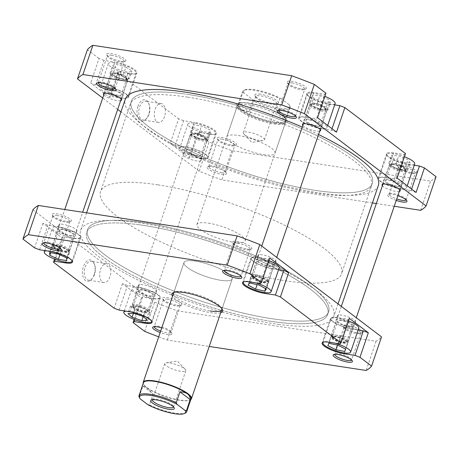 <?xml version="1.0" encoding="UTF-8"?>
<svg xmlns="http://www.w3.org/2000/svg" width="459" height="459" viewBox="0 0 459 459"><rect width="100%" height="100%" fill="white"/><g stroke="black" fill="none" stroke-linecap="round" stroke-linejoin="round"><path stroke-width="0.34" stroke-dasharray="2.29 1.72" d="M138.469 224.663A127.315 30.965 18.8 0 1 267.763 264.395A127.315 30.965 18.8 0 1 327.737 314.381A127.315 30.965 18.8 0 1 275.957 322.04A127.315 30.965 18.8 0 1 146.662 282.314A127.315 30.965 18.8 0 1 86.694 232.323A127.315 30.965 18.8 0 1 138.469 224.663M183.043 93.734A127.315 30.965 18.8 0 1 312.338 133.46A127.315 30.965 18.8 0 1 372.306 183.451A127.315 30.965 18.8 0 1 320.531 191.11A127.315 30.965 18.8 0 1 191.237 151.378A127.315 30.965 18.8 0 1 131.263 101.393A127.315 30.965 18.8 0 1 183.043 93.734M378.336 185.499A133.678 32.514 18.8 0 1 323.968 193.543A133.678 32.514 18.8 0 1 188.207 151.826A133.678 32.514 18.8 0 1 125.238 99.339M279.399 324.479A133.678 32.514 18.8 0 1 143.633 282.761A133.678 32.514 18.8 0 1 80.664 230.275A133.678 32.514 18.8 0 1 135.032 222.231A133.678 32.514 18.8 0 1 270.793 263.948A133.678 32.514 18.8 0 1 333.762 316.435A133.678 32.514 18.8 0 1 279.399 324.479M302.257 127.068A133.678 32.514 18.8 0 1 318.54 134.539M335.294 343.2A14.642 3.563 -161.2 0 0 329.516 341.892A14.642 3.563 -161.2 0 0 323.308 342.179M348.513 320.95A14.642 3.563 -161.2 0 0 337.669 317.926A14.642 3.563 -161.2 0 0 331.071 318.712A14.642 3.563 -161.2 0 0 337.64 324.306A14.642 3.563 -161.2 0 0 352.196 328.942A14.642 3.563 -161.2 0 0 358.795 328.151M255.726 282.853A14.642 3.563 -161.2 0 0 249.948 281.545A14.642 3.563 -161.2 0 0 243.74 281.832M268.945 260.603A14.642 3.563 -161.2 0 0 258.101 257.579A14.642 3.563 -161.2 0 0 251.503 258.371A14.642 3.563 -161.2 0 0 258.073 263.959A14.642 3.563 -161.2 0 0 272.629 268.595A14.642 3.563 -161.2 0 0 279.227 267.809M72.006 260.666A14.642 3.563 -161.2 0 0 50.892 251.079A14.642 3.563 -161.2 0 0 46.508 250.832M59.05 227.119A14.642 3.563 -161.2 0 0 52.452 227.905A14.642 3.563 -161.2 0 0 59.016 233.499A14.642 3.563 -161.2 0 0 73.572 238.129A14.642 3.563 -161.2 0 0 80.17 237.343A14.642 3.563 -161.2 0 0 73.601 231.749A14.642 3.563 -161.2 0 0 59.05 227.119M151.573 321.013A14.642 3.563 -161.2 0 0 130.459 311.426A14.642 3.563 -161.2 0 0 126.076 311.179M138.618 287.46A14.642 3.563 -161.2 0 0 132.02 288.246A14.642 3.563 -161.2 0 0 138.584 293.84A14.642 3.563 -161.2 0 0 153.14 298.476A14.642 3.563 -161.2 0 0 159.738 297.684A14.642 3.563 -161.2 0 0 153.168 292.096A14.642 3.563 -161.2 0 0 138.618 287.46M161.746 327.898A10.184 2.479 18.8 0 1 171.809 333.263A10.184 2.479 18.8 0 1 167.328 334.502A10.184 2.479 18.8 0 1 160.162 332.546M160.661 331.082A8.91 2.169 -161.2 0 0 167.093 332.855A8.91 2.169 -161.2 0 0 171.109 332.373A8.91 2.169 -161.2 0 0 171.012 331.765A8.91 2.169 -161.2 0 0 158.252 326.148A8.91 2.169 -161.2 0 0 154.683 326.206A8.91 2.169 -161.2 0 0 154.235 326.63A8.91 2.169 -161.2 0 0 154.224 326.665M60.588 248.594A8.91 2.169 -161.2 0 0 60.599 248.566A8.91 2.169 -161.2 0 0 60.502 247.958A8.91 2.169 -161.2 0 0 47.742 242.341A8.91 2.169 -161.2 0 0 44.167 242.398A8.91 2.169 -161.2 0 0 43.725 242.822A8.91 2.169 -161.2 0 0 43.714 242.851M241.078 276.22A8.91 2.169 -161.2 0 0 241.09 276.186A8.91 2.169 -161.2 0 0 240.992 275.584A8.91 2.169 -161.2 0 0 228.232 269.961A8.91 2.169 -161.2 0 0 224.663 270.024A8.91 2.169 -161.2 0 0 224.216 270.443A8.91 2.169 -161.2 0 0 224.204 270.477M351.588 360.034A8.91 2.169 -161.2 0 0 351.6 359.999A8.91 2.169 -161.2 0 0 351.508 359.391A8.91 2.169 -161.2 0 0 338.742 353.774A8.91 2.169 -161.2 0 0 335.173 353.832A8.91 2.169 -161.2 0 0 334.726 354.256A8.91 2.169 -161.2 0 0 334.714 354.285M177.277 305.275A10.184 2.479 -161.2 0 0 181.357 305.212A10.184 2.479 -161.2 0 0 178.299 301.345A10.184 2.479 -161.2 0 0 167.174 297.616A10.184 2.479 -161.2 0 0 162.687 298.855A10.184 2.479 -161.2 0 0 177.277 305.275M167.403 299.262A8.91 2.169 18.8 0 1 176.267 302.085A8.91 2.169 18.8 0 1 180.261 305.487A8.91 2.169 18.8 0 1 179.819 305.912A8.91 2.169 18.8 0 1 176.245 305.969A8.91 2.169 18.8 0 1 163.484 300.347A8.91 2.169 18.8 0 1 163.387 299.744A8.91 2.169 18.8 0 1 167.403 299.262M357.768 332.901A10.184 2.479 -161.2 0 0 361.847 332.832A10.184 2.479 -161.2 0 0 358.789 328.971A10.184 2.479 -161.2 0 0 347.664 325.236A10.184 2.479 -161.2 0 0 343.183 326.481A10.184 2.479 -161.2 0 0 357.768 332.901M347.899 326.888A8.91 2.169 18.8 0 1 356.758 329.705A8.91 2.169 18.8 0 1 360.751 333.114A8.91 2.169 18.8 0 1 360.309 333.532A8.91 2.169 18.8 0 1 356.735 333.59A8.91 2.169 18.8 0 1 343.975 327.973A8.91 2.169 18.8 0 1 343.883 327.365A8.91 2.169 18.8 0 1 347.899 326.888M66.767 221.468A10.184 2.479 -161.2 0 0 70.847 221.399A10.184 2.479 -161.2 0 0 67.789 217.537A10.184 2.479 -161.2 0 0 56.664 213.802A10.184 2.479 -161.2 0 0 52.177 215.047A10.184 2.479 -161.2 0 0 66.767 221.468M56.893 215.449A8.91 2.169 18.8 0 1 65.752 218.272A8.91 2.169 18.8 0 1 69.751 221.674A8.91 2.169 18.8 0 1 69.309 222.099A8.91 2.169 18.8 0 1 65.735 222.156A8.91 2.169 18.8 0 1 52.974 216.539A8.91 2.169 18.8 0 1 52.877 215.931A8.91 2.169 18.8 0 1 56.893 215.449M247.258 249.088A10.184 2.479 -161.2 0 0 251.337 249.025A10.184 2.479 -161.2 0 0 248.279 245.163A10.184 2.479 -161.2 0 0 237.154 241.428A10.184 2.479 -161.2 0 0 232.673 242.668A10.184 2.479 -161.2 0 0 247.258 249.088M237.383 243.075A8.91 2.169 18.8 0 1 246.248 245.898A8.91 2.169 18.8 0 1 250.241 249.3A8.91 2.169 18.8 0 1 249.799 249.725A8.91 2.169 18.8 0 1 246.225 249.782A8.91 2.169 18.8 0 1 233.465 244.165A8.91 2.169 18.8 0 1 233.367 243.557A8.91 2.169 18.8 0 1 237.383 243.075M220.727 312.659A26.737 6.501 18.8 0 1 210.526 312.636A26.737 6.501 18.8 0 1 172.521 296.25M221.783 308.591A25.463 6.191 -161.2 0 0 221.496 307.88A25.463 6.191 -161.2 0 0 185.034 291.832A25.463 6.191 -161.2 0 0 174.827 291.993A25.463 6.191 -161.2 0 0 174.173 292.383M94.141 274.66A10.792 6.185 98.7 0 0 94.227 263.632A10.792 6.185 98.7 0 0 83.435 266.541A10.792 6.185 98.7 0 0 84.204 279.21A10.792 6.185 98.7 0 0 91.892 278.883A10.792 6.185 98.7 0 0 94.141 274.66M85.099 267.178A9.519 5.451 -81.3 0 1 91.261 261.355A9.519 5.451 -81.3 0 1 94.617 264.613A9.519 5.451 -81.3 0 1 94.537 274.339A9.519 5.451 -81.3 0 1 92.557 278.062A9.519 5.451 -81.3 0 1 88.38 280.168A9.519 5.451 -81.3 0 1 85.099 267.178M100.567 269.548A9.519 5.451 -81.3 0 1 106.729 263.718A9.519 5.451 -81.3 0 1 110.011 276.708A9.519 5.451 -81.3 0 1 103.849 282.532A9.519 5.451 -81.3 0 1 100.567 269.548M270.362 321.243A127.315 30.965 18.8 0 1 143.793 280.937A127.315 30.965 18.8 0 1 86.694 232.323A127.315 30.965 18.8 0 1 144.063 225.461A127.315 30.965 18.8 0 1 270.632 265.767A127.315 30.965 18.8 0 1 327.737 314.381A127.315 30.965 18.8 0 1 270.362 321.243M271.258 318.615A127.315 30.965 18.8 0 1 144.694 278.309A127.315 30.965 18.8 0 1 87.589 229.695A127.315 30.965 18.8 0 1 144.958 222.833A127.315 30.965 18.8 0 1 271.527 263.139A127.315 30.965 18.8 0 1 328.633 311.753A127.315 30.965 18.8 0 1 271.258 318.615A127.315 30.965 18.8 0 1 144.694 278.309A127.315 30.965 18.8 0 1 87.589 229.695A127.315 30.965 18.8 0 1 144.958 222.833A127.315 30.965 18.8 0 1 271.527 263.139A127.315 30.965 18.8 0 1 328.633 311.753A127.315 30.965 18.8 0 1 271.258 318.615M195.477 261.142A25.463 6.191 18.8 0 1 220.79 269.203A25.463 6.191 18.8 0 1 232.214 278.929A25.463 6.191 18.8 0 1 220.739 280.3A25.463 6.191 18.8 0 1 195.425 272.239A25.463 6.191 18.8 0 1 184.007 262.514A25.463 6.191 18.8 0 1 195.477 261.142A25.463 6.191 -161.2 0 0 184.007 262.514A25.463 6.191 -161.2 0 0 195.425 272.239A25.463 6.191 -161.2 0 0 220.739 280.3A25.463 6.191 -161.2 0 0 232.214 278.929A25.463 6.191 -161.2 0 0 220.79 269.203A25.463 6.191 -161.2 0 0 195.477 261.142M61.575 229.03A9.547 2.324 18.8 0 1 71.065 232.053A9.547 2.324 18.8 0 1 75.351 235.702A9.547 2.324 18.8 0 1 71.047 236.219A9.547 2.324 18.8 0 1 61.552 233.195A9.547 2.324 18.8 0 1 57.272 229.546A9.547 2.324 18.8 0 1 61.575 229.03M72.637 231.537A9.547 2.324 -161.2 0 0 76.94 231.026A9.547 2.324 -161.2 0 0 72.66 227.377A9.547 2.324 -161.2 0 0 63.164 224.353A9.547 2.324 -161.2 0 0 58.861 224.87A9.547 2.324 -161.2 0 0 63.147 228.519A9.547 2.324 -161.2 0 0 72.637 231.537M141.142 289.377A9.547 2.324 18.8 0 1 150.632 292.4A9.547 2.324 18.8 0 1 154.918 296.044A9.547 2.324 18.8 0 1 150.615 296.56A9.547 2.324 18.8 0 1 141.12 293.536A9.547 2.324 18.8 0 1 136.839 289.893A9.547 2.324 18.8 0 1 141.142 289.377M152.204 291.884A9.547 2.324 -161.2 0 0 156.508 291.367A9.547 2.324 -161.2 0 0 152.227 287.724A9.547 2.324 -161.2 0 0 142.732 284.7A9.547 2.324 -161.2 0 0 138.429 285.217A9.547 2.324 -161.2 0 0 142.715 288.86A9.547 2.324 -161.2 0 0 152.204 291.884M340.199 319.843A9.547 2.324 18.8 0 1 349.689 322.866A9.547 2.324 18.8 0 1 353.975 326.51A9.547 2.324 18.8 0 1 349.672 327.026A9.547 2.324 18.8 0 1 340.176 324.002A9.547 2.324 18.8 0 1 335.896 320.353A9.547 2.324 18.8 0 1 340.199 319.843M351.261 322.35A9.547 2.324 -161.2 0 0 355.564 321.834A9.547 2.324 -161.2 0 0 351.284 318.19A9.547 2.324 -161.2 0 0 341.789 315.167A9.547 2.324 -161.2 0 0 337.485 315.677A9.547 2.324 -161.2 0 0 341.771 319.326A9.547 2.324 -161.2 0 0 351.261 322.35M260.632 259.496A9.547 2.324 18.8 0 1 270.122 262.519A9.547 2.324 18.8 0 1 274.407 266.168A9.547 2.324 18.8 0 1 270.104 266.679A9.547 2.324 18.8 0 1 260.609 263.661A9.547 2.324 18.8 0 1 256.329 260.012A9.547 2.324 18.8 0 1 260.632 259.496M271.694 262.003A9.547 2.324 -161.2 0 0 275.997 261.492A9.547 2.324 -161.2 0 0 271.717 257.843A9.547 2.324 -161.2 0 0 262.221 254.82A9.547 2.324 -161.2 0 0 257.918 255.336A9.547 2.324 -161.2 0 0 262.204 258.985A9.547 2.324 -161.2 0 0 271.694 262.003M149.668 295.843A7.637 1.859 -161.2 0 0 153.111 295.43A7.637 1.859 -161.2 0 0 149.68 292.515A7.637 1.859 -161.2 0 0 142.089 290.094A7.637 1.859 -161.2 0 0 138.647 290.507A7.637 1.859 -161.2 0 0 142.072 293.421A7.637 1.859 -161.2 0 0 149.668 295.843M144.097 312.206A7.637 1.859 -161.2 0 0 147.54 311.793A7.637 1.859 -161.2 0 0 144.109 308.878A7.637 1.859 -161.2 0 0 136.518 306.463A7.637 1.859 -161.2 0 0 133.076 306.87A7.637 1.859 -161.2 0 0 136.501 309.791A7.637 1.859 -161.2 0 0 144.097 312.206M70.101 235.496A7.637 1.859 -161.2 0 0 73.543 235.088A7.637 1.859 -161.2 0 0 70.112 232.168A7.637 1.859 -161.2 0 0 62.522 229.752A7.637 1.859 -161.2 0 0 59.079 230.16A7.637 1.859 -161.2 0 0 62.504 233.08A7.637 1.859 -161.2 0 0 70.101 235.496M64.53 251.865A7.637 1.859 -161.2 0 0 67.972 251.452A7.637 1.859 -161.2 0 0 64.541 248.537A7.637 1.859 -161.2 0 0 56.95 246.116A7.637 1.859 -161.2 0 0 53.508 246.529A7.637 1.859 -161.2 0 0 56.933 249.444A7.637 1.859 -161.2 0 0 64.53 251.865M269.158 265.962A7.637 1.859 -161.2 0 0 272.6 265.549A7.637 1.859 -161.2 0 0 269.169 262.634A7.637 1.859 -161.2 0 0 261.578 260.219A7.637 1.859 -161.2 0 0 258.136 260.626A7.637 1.859 -161.2 0 0 261.561 263.546A7.637 1.859 -161.2 0 0 269.158 265.962M263.581 282.331A7.637 1.859 -161.2 0 0 267.023 281.918A7.637 1.859 -161.2 0 0 263.598 279.003A7.637 1.859 -161.2 0 0 256.007 276.582A7.637 1.859 -161.2 0 0 252.565 276.995A7.637 1.859 -161.2 0 0 255.99 279.91A7.637 1.859 -161.2 0 0 263.581 282.331M348.725 326.309A7.637 1.859 -161.2 0 0 352.168 325.896A7.637 1.859 -161.2 0 0 348.737 322.975A7.637 1.859 -161.2 0 0 341.146 320.56A7.637 1.859 -161.2 0 0 337.704 320.973A7.637 1.859 -161.2 0 0 341.129 323.888A7.637 1.859 -161.2 0 0 348.725 326.309M343.148 342.672A7.637 1.859 -161.2 0 0 346.591 342.259A7.637 1.859 -161.2 0 0 343.166 339.344A7.637 1.859 -161.2 0 0 335.575 336.923A7.637 1.859 -161.2 0 0 332.132 337.336A7.637 1.859 -161.2 0 0 335.558 340.257A7.637 1.859 -161.2 0 0 343.148 342.672M349.385 318.38L348.186 319.344L337.354 317.685A15.279 3.718 -161.2 0 0 330.469 318.512A15.279 3.718 -161.2 0 0 337.325 324.341A15.279 3.718 -161.2 0 0 352.512 329.178L358.152 330.044M269.817 258.038L268.618 259.002L257.786 257.344A15.279 3.718 -161.2 0 0 250.901 258.165A15.279 3.718 -161.2 0 0 257.757 264A15.279 3.718 -161.2 0 0 272.944 268.836L278.584 269.697M73.888 238.37A15.279 3.718 -161.2 0 0 80.773 237.55A15.279 3.718 -161.2 0 0 73.922 231.715A15.279 3.718 -161.2 0 0 58.735 226.878L47.902 225.22L42.916 223.309L61.856 237.676L63.061 236.712L73.888 238.37L65.792 262.152M153.455 298.711A15.279 3.718 -161.2 0 0 160.34 297.891A15.279 3.718 -161.2 0 0 153.49 292.056A15.279 3.718 -161.2 0 0 138.302 287.219L127.47 285.561L122.484 283.651L141.424 298.017L142.629 297.059L153.455 298.711L145.36 322.493M158.699 336.843A186.199 45.292 -161.2 0 0 167.323 340.044L209.224 346.459M32.899 209.832L154.626 302.148A186.199 45.292 -161.2 0 0 177.272 310.818L376.082 341.249A186.199 45.292 -161.2 0 0 381.527 336.872M42.916 223.309L34.557 247.86M144.677 331.369L154.626 302.148M134.143 319.418L141.424 298.017M122.484 283.651L114.125 308.201M54.575 259.077L61.856 237.676M376.082 341.249L366.133 370.47M167.323 340.044L177.272 310.818M173.559 293.203L184.007 262.514L173.559 293.203A25.463 6.191 -161.2 0 0 184.977 302.929A25.463 6.191 -161.2 0 0 210.291 310.99M63.061 236.712L55.344 259.369M39.543 249.771L47.902 225.22M142.629 297.059L134.912 319.711M119.11 310.112L127.47 285.561M348.186 319.344L339.826 343.894M268.618 259.002L260.259 283.547M145.933 308.97L136.197 305.637L130.568 305.998L134.682 309.699L144.419 313.032L150.041 312.665L145.933 308.97L143.346 316.567M150.041 312.665L147.454 320.267M144.419 313.032L143.225 316.526M134.682 309.699L133.477 313.245M130.568 305.998L127.981 313.6M136.197 305.637L133.609 313.233M52.171 244.997L52.383 247.699L60.949 251.693L69.309 252.984L69.097 250.281L60.525 246.288L52.171 244.997L49.583 252.593M60.525 246.288L57.937 253.884M69.097 250.281L66.509 257.883M69.309 252.984L66.721 260.58M60.949 251.693L59.894 254.797M52.383 247.699L50.656 252.76M252.272 275.383L250.625 277.454L258.147 281.528L267.316 283.53L268.963 281.459L261.441 277.385L252.272 275.383L249.685 282.979M261.441 277.385L258.853 284.982M268.963 281.459L266.375 289.055M267.316 283.53L265.583 288.625M258.147 281.528L257.103 284.597M250.625 277.454L248.038 285.05M331.387 335.741L330.48 338.076L338.461 342.139L347.343 343.86L348.243 341.525L340.262 337.463L331.387 335.741L328.799 343.338M340.262 337.463L337.675 345.059M348.243 341.525L345.656 349.121M347.343 343.86L345.564 349.075M338.461 342.139L337.48 345.025M330.48 338.076L327.892 345.673M335.139 103.562A14.642 3.563 18.8 0 1 328.541 104.348A14.642 3.563 18.8 0 1 313.99 99.712A14.642 3.563 18.8 0 1 307.421 94.124A14.642 3.563 18.8 0 1 314.019 93.332A14.642 3.563 18.8 0 1 324.857 96.356M320.382 128.313A14.642 3.563 18.8 0 1 305.832 123.678A14.642 3.563 18.8 0 1 299.262 118.089A14.642 3.563 18.8 0 1 305.86 117.297A14.642 3.563 18.8 0 1 320.416 121.933A14.642 3.563 18.8 0 1 326.98 127.527A14.642 3.563 18.8 0 1 320.382 128.313M414.706 163.903A14.642 3.563 18.8 0 1 408.108 164.695A14.642 3.563 18.8 0 1 393.558 160.059A14.642 3.563 18.8 0 1 386.989 154.465A14.642 3.563 18.8 0 1 393.587 153.679A14.642 3.563 18.8 0 1 404.425 156.697M399.95 188.655A14.642 3.563 18.8 0 1 385.399 184.025A14.642 3.563 18.8 0 1 378.83 178.431A14.642 3.563 18.8 0 1 385.428 177.644A14.642 3.563 18.8 0 1 399.984 182.275A14.642 3.563 18.8 0 1 406.548 187.869A14.642 3.563 18.8 0 1 399.95 188.655M209.052 134.229A14.642 3.563 18.8 0 1 194.501 129.593A14.642 3.563 18.8 0 1 187.932 123.999A14.642 3.563 18.8 0 1 194.53 123.213A14.642 3.563 18.8 0 1 209.086 127.849A14.642 3.563 18.8 0 1 215.65 133.437A14.642 3.563 18.8 0 1 209.052 134.229M200.899 158.194A14.642 3.563 18.8 0 1 186.343 153.558A14.642 3.563 18.8 0 1 179.773 147.964A14.642 3.563 18.8 0 1 186.371 147.178A14.642 3.563 18.8 0 1 200.927 151.814A14.642 3.563 18.8 0 1 207.497 157.403A14.642 3.563 18.8 0 1 200.899 158.194M129.484 73.882A14.642 3.563 18.8 0 1 114.934 69.246A14.642 3.563 18.8 0 1 108.364 63.658A14.642 3.563 18.8 0 1 114.962 62.866A14.642 3.563 18.8 0 1 129.518 67.502A14.642 3.563 18.8 0 1 136.082 73.096A14.642 3.563 18.8 0 1 129.484 73.882M121.331 97.847A14.642 3.563 18.8 0 1 106.775 93.211A14.642 3.563 18.8 0 1 100.205 87.623A14.642 3.563 18.8 0 1 106.804 86.831A14.642 3.563 18.8 0 1 121.36 91.467A14.642 3.563 18.8 0 1 127.929 97.061A14.642 3.563 18.8 0 1 121.331 97.847M121.285 61.311A10.184 2.479 -161.2 0 0 125.37 61.242A10.184 2.479 -161.2 0 0 122.306 57.381A10.184 2.479 -161.2 0 0 111.181 53.646A10.184 2.479 -161.2 0 0 106.7 54.891A10.184 2.479 -161.2 0 0 121.285 61.311M111.417 55.292A8.91 2.169 18.8 0 1 120.275 58.115A8.91 2.169 18.8 0 1 124.274 61.517A8.91 2.169 18.8 0 1 123.827 61.942A8.91 2.169 18.8 0 1 120.258 61.999A8.91 2.169 18.8 0 1 107.492 56.382A8.91 2.169 18.8 0 1 107.4 55.774A8.91 2.169 18.8 0 1 111.417 55.292M231.795 145.119A10.184 2.479 -161.2 0 0 235.88 145.055A10.184 2.479 -161.2 0 0 232.816 141.188A10.184 2.479 -161.2 0 0 221.691 137.459A10.184 2.479 -161.2 0 0 217.21 138.698A10.184 2.479 -161.2 0 0 231.795 145.119M221.927 139.106A8.91 2.169 18.8 0 1 230.785 141.929A8.91 2.169 18.8 0 1 234.784 145.331A8.91 2.169 18.8 0 1 234.337 145.75A8.91 2.169 18.8 0 1 230.768 145.813A8.91 2.169 18.8 0 1 218.008 140.19A8.91 2.169 18.8 0 1 217.91 139.588A8.91 2.169 18.8 0 1 221.927 139.106M412.291 172.745A10.184 2.479 -161.2 0 0 416.37 172.676A10.184 2.479 -161.2 0 0 413.312 168.814A10.184 2.479 -161.2 0 0 402.187 165.079A10.184 2.479 -161.2 0 0 397.701 166.324A10.184 2.479 -161.2 0 0 412.291 172.745M402.417 166.732A8.91 2.169 18.8 0 1 411.275 169.549A8.91 2.169 18.8 0 1 415.275 172.951A8.91 2.169 18.8 0 1 414.833 173.376A8.91 2.169 18.8 0 1 411.258 173.433A8.91 2.169 18.8 0 1 398.498 167.816A8.91 2.169 18.8 0 1 398.401 167.208A8.91 2.169 18.8 0 1 402.417 166.732M301.775 88.931A10.184 2.479 -161.2 0 0 305.86 88.868A10.184 2.479 -161.2 0 0 302.802 85.007A10.184 2.479 -161.2 0 0 291.672 81.272A10.184 2.479 -161.2 0 0 287.191 82.511A10.184 2.479 -161.2 0 0 301.775 88.931M291.907 82.918A8.91 2.169 18.8 0 1 300.765 85.741A8.91 2.169 18.8 0 1 304.765 89.144A8.91 2.169 18.8 0 1 304.317 89.568A8.91 2.169 18.8 0 1 300.748 89.625A8.91 2.169 18.8 0 1 287.988 84.008A8.91 2.169 18.8 0 1 287.891 83.4A8.91 2.169 18.8 0 1 291.907 82.918M115.106 88.438A8.91 2.169 -161.2 0 0 115.117 88.409A8.91 2.169 -161.2 0 0 115.025 87.801A8.91 2.169 -161.2 0 0 102.265 82.184A8.91 2.169 -161.2 0 0 98.691 82.241A8.91 2.169 -161.2 0 0 98.249 82.66A8.91 2.169 -161.2 0 0 98.237 82.695M295.596 116.064A8.91 2.169 -161.2 0 0 295.613 116.029A8.91 2.169 -161.2 0 0 295.516 115.427A8.91 2.169 -161.2 0 0 282.755 109.804A8.91 2.169 -161.2 0 0 279.181 109.862A8.91 2.169 -161.2 0 0 278.739 110.286A8.91 2.169 -161.2 0 0 278.728 110.321M211.742 166.686A10.184 2.479 18.8 0 1 226.327 173.106A10.184 2.479 18.8 0 1 221.846 174.345A10.184 2.479 18.8 0 1 210.721 170.61A10.184 2.479 18.8 0 1 207.663 166.749A10.184 2.479 18.8 0 1 211.742 166.686M221.617 172.699A8.91 2.169 -161.2 0 0 225.633 172.217A8.91 2.169 -161.2 0 0 225.535 171.609A8.91 2.169 -161.2 0 0 212.775 165.992A8.91 2.169 -161.2 0 0 209.201 166.049A8.91 2.169 -161.2 0 0 208.759 166.474A8.91 2.169 -161.2 0 0 212.752 169.876A8.91 2.169 -161.2 0 0 221.617 172.699M396.232 200.394A10.184 2.479 18.8 0 1 388.153 194.375A10.184 2.479 18.8 0 1 392.233 194.306A10.184 2.479 18.8 0 1 397.827 195.706M406.112 199.872A8.91 2.169 -161.2 0 0 406.123 199.843A8.91 2.169 -161.2 0 0 406.026 199.235A8.91 2.169 -161.2 0 0 393.265 193.618A8.91 2.169 -161.2 0 0 389.691 193.675A8.91 2.169 -161.2 0 0 389.249 194.1A8.91 2.169 -161.2 0 0 396.731 198.936M274.998 123.253A26.737 6.501 -161.2 0 0 285.71 123.081A26.737 6.501 -161.2 0 0 277.678 112.937A26.737 6.501 -161.2 0 0 248.474 103.137A26.737 6.501 -161.2 0 0 236.706 106.396A26.737 6.501 -161.2 0 0 274.998 123.253M248.709 104.784A25.463 6.191 18.8 0 1 274.023 112.845A25.463 6.191 18.8 0 1 285.441 122.57A25.463 6.191 18.8 0 1 284.173 123.781A25.463 6.191 18.8 0 1 273.966 123.941A25.463 6.191 18.8 0 1 237.504 107.894A25.463 6.191 18.8 0 1 237.234 106.161A25.463 6.191 18.8 0 1 248.709 104.784M137.958 106.385A10.792 6.185 98.7 0 0 138.727 119.053A10.792 6.185 98.7 0 0 146.415 118.726A10.792 6.185 98.7 0 0 148.659 114.503A10.792 6.185 98.7 0 0 148.75 103.476A10.792 6.185 98.7 0 0 137.958 106.385M149.06 114.182A9.519 5.451 -81.3 0 1 147.081 117.906A9.519 5.451 -81.3 0 1 142.898 120.011A9.519 5.451 -81.3 0 1 139.622 107.022A9.519 5.451 -81.3 0 1 145.778 101.198A9.519 5.451 -81.3 0 1 149.141 104.451A9.519 5.451 -81.3 0 1 149.06 114.182M164.534 116.552A9.519 5.451 -81.3 0 1 158.372 122.375A9.519 5.451 -81.3 0 1 155.09 109.391A9.519 5.451 -81.3 0 1 161.252 103.562A9.519 5.451 -81.3 0 1 164.534 116.552M188.638 94.531A127.315 30.965 -161.2 0 0 131.263 101.393A127.315 30.965 -161.2 0 0 188.368 150.007A127.315 30.965 -161.2 0 0 314.937 190.313A127.315 30.965 -161.2 0 0 372.306 183.451A127.315 30.965 -161.2 0 0 315.207 134.837A127.315 30.965 -161.2 0 0 188.638 94.531M187.742 97.159A127.315 30.965 -161.2 0 0 130.367 104.021A127.315 30.965 -161.2 0 0 187.473 152.635A127.315 30.965 -161.2 0 0 314.042 192.941A127.315 30.965 -161.2 0 0 371.411 186.079A127.315 30.965 -161.2 0 0 314.306 137.465A127.315 30.965 -161.2 0 0 187.742 97.159M263.523 154.631A25.463 6.191 -161.2 0 0 274.993 153.26A25.463 6.191 -161.2 0 0 263.575 143.535A25.463 6.191 -161.2 0 0 238.261 135.474A25.463 6.191 -161.2 0 0 226.786 136.845A25.463 6.191 -161.2 0 0 238.21 146.57A25.463 6.191 -161.2 0 0 263.523 154.631M198.368 156.278A9.547 2.324 -161.2 0 0 202.671 155.762A9.547 2.324 -161.2 0 0 198.391 152.113A9.547 2.324 -161.2 0 0 188.896 149.095A9.547 2.324 -161.2 0 0 184.593 149.605A9.547 2.324 -161.2 0 0 188.878 153.254A9.547 2.324 -161.2 0 0 198.368 156.278M187.306 153.771A9.547 2.324 18.8 0 1 196.796 156.789A9.547 2.324 18.8 0 1 201.082 160.438A9.547 2.324 18.8 0 1 196.779 160.954A9.547 2.324 18.8 0 1 187.283 157.93A9.547 2.324 18.8 0 1 183.003 154.281A9.547 2.324 18.8 0 1 187.306 153.771M118.801 95.931A9.547 2.324 -161.2 0 0 123.104 95.42A9.547 2.324 -161.2 0 0 118.824 91.771A9.547 2.324 -161.2 0 0 109.328 88.748A9.547 2.324 -161.2 0 0 105.025 89.264A9.547 2.324 -161.2 0 0 109.311 92.907A9.547 2.324 -161.2 0 0 118.801 95.931M120.642 100.676A9.547 2.324 18.8 0 1 117.211 100.607A9.547 2.324 18.8 0 1 103.768 94.933M317.858 126.397A9.547 2.324 -161.2 0 0 322.161 125.881A9.547 2.324 -161.2 0 0 317.88 122.237A9.547 2.324 -161.2 0 0 308.385 119.214A9.547 2.324 -161.2 0 0 304.082 119.73A9.547 2.324 -161.2 0 0 308.368 123.373A9.547 2.324 -161.2 0 0 317.858 126.397M319.699 131.142A9.547 2.324 18.8 0 1 316.268 131.073A9.547 2.324 18.8 0 1 302.825 125.399M397.425 186.744A9.547 2.324 -161.2 0 0 401.728 186.228A9.547 2.324 -161.2 0 0 397.448 182.579A9.547 2.324 -161.2 0 0 387.953 179.555A9.547 2.324 -161.2 0 0 383.649 180.071A9.547 2.324 -161.2 0 0 387.935 183.72A9.547 2.324 -161.2 0 0 397.425 186.744M399.267 191.489A9.547 2.324 18.8 0 1 395.836 191.42A9.547 2.324 18.8 0 1 382.393 185.746M110.275 89.465A7.637 1.859 18.8 0 1 117.871 91.886A7.637 1.859 18.8 0 1 121.296 94.801A7.637 1.859 18.8 0 1 117.854 95.214A7.637 1.859 18.8 0 1 110.263 92.798A7.637 1.859 18.8 0 1 106.832 89.878A7.637 1.859 18.8 0 1 110.275 89.465M115.852 73.101A7.637 1.859 18.8 0 1 123.442 75.517A7.637 1.859 18.8 0 1 126.868 78.437A7.637 1.859 18.8 0 1 123.425 78.85A7.637 1.859 18.8 0 1 115.834 76.429A7.637 1.859 18.8 0 1 112.409 73.515A7.637 1.859 18.8 0 1 115.852 73.101M189.842 149.812A7.637 1.859 18.8 0 1 197.439 152.227A7.637 1.859 18.8 0 1 200.864 155.148A7.637 1.859 18.8 0 1 197.422 155.555A7.637 1.859 18.8 0 1 189.831 153.14A7.637 1.859 18.8 0 1 186.4 150.225A7.637 1.859 18.8 0 1 189.842 149.812M195.419 133.443A7.637 1.859 18.8 0 1 203.01 135.864A7.637 1.859 18.8 0 1 206.435 138.779A7.637 1.859 18.8 0 1 202.993 139.192A7.637 1.859 18.8 0 1 195.402 136.771A7.637 1.859 18.8 0 1 191.977 133.856A7.637 1.859 18.8 0 1 195.419 133.443M388.899 180.278A7.637 1.859 18.8 0 1 396.496 182.693A7.637 1.859 18.8 0 1 399.921 185.614A7.637 1.859 18.8 0 1 396.478 186.021A7.637 1.859 18.8 0 1 388.888 183.606A7.637 1.859 18.8 0 1 385.457 180.685A7.637 1.859 18.8 0 1 388.899 180.278M394.47 163.909A7.637 1.859 18.8 0 1 402.067 166.33A7.637 1.859 18.8 0 1 405.492 169.245A7.637 1.859 18.8 0 1 402.05 169.658A7.637 1.859 18.8 0 1 394.459 167.237A7.637 1.859 18.8 0 1 391.028 164.322A7.637 1.859 18.8 0 1 394.47 163.909M309.332 119.931A7.637 1.859 18.8 0 1 316.928 122.352A7.637 1.859 18.8 0 1 320.353 125.267A7.637 1.859 18.8 0 1 316.911 125.68A7.637 1.859 18.8 0 1 309.32 123.259A7.637 1.859 18.8 0 1 305.889 120.344A7.637 1.859 18.8 0 1 309.332 119.931M314.903 103.568A7.637 1.859 18.8 0 1 322.499 105.983A7.637 1.859 18.8 0 1 325.924 108.903A7.637 1.859 18.8 0 1 322.482 109.311A7.637 1.859 18.8 0 1 314.891 106.895A7.637 1.859 18.8 0 1 311.46 103.981A7.637 1.859 18.8 0 1 314.903 103.568M336.516 132.123L331.53 130.213L320.698 128.554A15.279 3.718 18.8 0 1 305.51 123.718A15.279 3.718 18.8 0 1 298.66 117.883A15.279 3.718 18.8 0 1 305.545 117.062L316.371 118.715L317.576 117.756M416.084 192.464L411.098 190.554L400.265 188.896A15.279 3.718 18.8 0 1 385.078 184.059A15.279 3.718 18.8 0 1 378.227 178.224A15.279 3.718 18.8 0 1 385.112 177.403L395.939 179.062L397.144 178.098M186.056 146.937A15.279 3.718 18.8 0 1 201.243 151.774A15.279 3.718 18.8 0 1 208.099 157.609A15.279 3.718 18.8 0 1 201.214 158.43L190.382 156.771L189.183 157.735L170.237 143.369L175.229 145.279L186.056 146.937L194.415 122.387A15.279 3.718 18.8 0 1 209.602 127.223A15.279 3.718 18.8 0 1 216.453 133.058A15.279 3.718 18.8 0 1 209.568 133.879L198.741 132.226L190.382 156.771M106.488 86.596A15.279 3.718 18.8 0 1 121.675 91.433A15.279 3.718 18.8 0 1 128.531 97.262A15.279 3.718 18.8 0 1 121.646 98.088L110.814 96.43L109.615 97.394L90.67 83.027L95.661 84.938L106.488 86.596L114.848 62.045A15.279 3.718 18.8 0 1 130.035 66.882A15.279 3.718 18.8 0 1 136.885 72.717A15.279 3.718 18.8 0 1 130 73.538L119.174 71.879L110.814 96.43M414.265 165.211L408.625 164.345A15.279 3.718 18.8 0 1 393.438 159.508A15.279 3.718 18.8 0 1 386.587 153.679A15.279 3.718 18.8 0 1 393.472 152.853L404.299 154.511L395.939 179.062M436.05 176.715A186.199 45.292 18.8 0 1 430.605 181.093L231.795 150.661A186.199 45.292 18.8 0 1 209.149 141.992L197.542 133.185L198.741 132.226M175.229 145.279L183.583 120.728L194.415 122.387M183.583 120.728L178.597 118.818L170.237 143.369M109.615 97.394L117.974 72.843L178.597 118.818M117.974 72.843L119.174 71.879M95.661 84.938L104.015 60.387L114.848 62.045M104.015 60.387L99.029 58.477L90.67 83.027M87.422 49.675L99.029 58.477M325.93 93.206L324.731 94.17L316.371 118.715M334.697 104.864L329.057 104.004A15.279 3.718 18.8 0 1 313.87 99.167A15.279 3.718 18.8 0 1 307.019 93.332A15.279 3.718 18.8 0 1 313.904 92.511L324.731 94.17M405.498 153.547L404.299 154.511M372.404 202.93L221.846 179.888A186.199 45.292 18.8 0 1 199.195 171.213L120.969 111.887M394.235 206.275L376.334 203.532M117.676 109.391L102.713 98.042M189.183 157.735L197.542 133.185M199.195 171.213L209.149 141.992M420.656 210.314L430.605 181.093M231.795 150.661L221.846 179.888M331.53 130.213L332.035 128.721M411.098 190.554L411.603 189.068M125.875 67.089L131.905 71.082L128.256 72.367L118.577 69.659L112.547 65.666L116.196 64.386L125.875 67.089L123.287 74.691L129.318 78.684L131.905 71.082M210.4 132.708L202.086 131.446L193.474 127.459L193.182 124.733L201.501 125.99L210.107 129.977L210.4 132.708L207.812 140.305L199.499 139.043L202.086 131.446M410.18 162.939L402.991 162.434L393.661 158.682L391.516 155.429L398.705 155.934L408.04 159.686L410.18 162.939L407.592 170.536L400.403 170.037L402.991 162.434M330.36 102.707L322.683 101.898L313.606 98.031L312.2 94.979L319.877 95.788L328.96 99.655L330.36 102.707L327.772 110.303L320.095 109.494L322.683 101.898M129.318 78.684L125.668 79.969L115.989 77.261L109.959 73.268L113.608 71.983L123.287 74.691M113.608 71.983L116.196 64.386M109.959 73.268L112.547 65.666M115.989 77.261L118.577 69.659M125.668 79.969L128.256 72.367M199.499 139.043L190.892 135.055L190.6 132.33L198.913 133.592L207.52 137.58L207.812 140.305M207.52 137.58L210.107 129.977M198.913 133.592L201.501 125.99M190.6 132.33L193.182 124.733M190.892 135.055L193.474 127.459M400.403 170.037L391.074 166.284L388.934 163.031L396.117 163.53L405.452 167.283L407.592 170.536M405.452 167.283L408.04 159.686M396.117 163.53L398.705 155.934M388.934 163.031L391.516 155.429M391.074 166.284L393.661 158.682M320.095 109.494L311.018 105.627L309.613 102.575L317.289 103.384L326.372 107.251L327.772 110.303M326.372 107.251L328.96 99.655M317.289 103.384L319.877 95.788M309.613 102.575L312.2 94.979M311.018 105.627L313.606 98.031M139.123 397.024L142.824 386.151L153.088 393.937L149.387 404.809A25.147 6.116 -161.2 0 0 175.292 413.215A25.147 6.116 -161.2 0 0 185.367 413.054M190.806 399.577A25.463 6.191 18.8 0 1 190.152 399.961A25.463 6.191 18.8 0 1 179.945 400.128A25.463 6.191 18.8 0 1 143.483 384.074A25.463 6.191 18.8 0 1 143.202 383.368M191.019 398.946A25.147 6.116 18.8 0 1 189.768 400.133A25.147 6.116 18.8 0 1 179.687 400.3A25.147 6.116 18.8 0 1 146.846 387.723A25.147 6.116 18.8 0 1 143.678 384.447A25.147 6.116 18.8 0 1 143.415 382.737M152.434 399.726A11.142 2.708 18.8 0 1 152.95 399.29A11.142 2.708 18.8 0 1 157.414 399.215A11.142 2.708 18.8 0 1 173.37 406.238A11.142 2.708 18.8 0 1 173.508 406.898M169.75 362.977A11.142 2.708 18.8 0 1 185.224 369.357A11.142 2.708 18.8 0 1 185.82 370.757A11.142 2.708 18.8 0 1 180.8 371.36A11.142 2.708 18.8 0 1 169.727 367.831A11.142 2.708 18.8 0 1 164.729 363.574A11.142 2.708 18.8 0 1 166.06 362.834A11.142 2.708 18.8 0 1 169.75 362.977M290.031 106.425L289.113 104.704A24.252 5.898 18.8 0 1 289.313 105.042A24.252 5.898 18.8 0 1 278.642 107.997A24.252 5.898 18.8 0 1 251.985 99.024L252.898 100.745A25.147 6.116 -161.2 0 0 278.802 109.15A25.147 6.116 -161.2 0 0 290.134 107.796A25.147 6.116 -161.2 0 0 290.031 106.425L286.33 117.297L276.066 109.512L279.766 98.645A25.147 6.116 -161.2 0 0 253.861 90.234A25.147 6.116 -161.2 0 0 243.786 90.4A25.147 6.116 -161.2 0 0 242.53 91.588A25.147 6.116 -161.2 0 0 242.633 92.959L238.932 103.832C238.909 106.241 239.787 108.129 241.566 109.494A25.147 6.116 18.8 0 1 238.129 104.509A25.147 6.116 18.8 0 1 239.386 103.315A25.147 6.116 18.8 0 1 249.461 103.155A25.147 6.116 18.8 0 1 282.302 115.731A25.147 6.116 18.8 0 1 285.469 119.001A25.147 6.116 18.8 0 1 285.739 120.717A25.147 6.116 18.8 0 1 274.407 122.071A25.147 6.116 18.8 0 1 241.566 109.494C243.368 110.843 245.909 111.548 249.197 111.617L252.898 100.745M208.415 223.149A25.463 6.191 18.8 0 1 233.729 231.21A25.463 6.191 18.8 0 1 245.146 240.935A25.463 6.191 18.8 0 1 233.671 242.306A25.463 6.191 18.8 0 1 208.357 234.245A25.463 6.191 18.8 0 1 196.94 224.526A25.463 6.191 18.8 0 1 208.415 223.149M249.203 103.327A25.463 6.191 18.8 0 1 285.67 119.374A25.463 6.191 18.8 0 1 285.94 121.107A25.463 6.191 18.8 0 1 274.465 122.484A25.463 6.191 18.8 0 1 249.151 114.423A25.463 6.191 18.8 0 1 237.733 104.698A25.463 6.191 18.8 0 1 239.001 103.487A25.463 6.191 18.8 0 1 249.203 103.327M157.896 184.839A127.315 30.965 18.8 0 1 284.46 225.145A127.315 30.965 18.8 0 1 341.565 273.759A127.315 30.965 18.8 0 1 284.19 280.621A127.315 30.965 18.8 0 1 157.626 240.315A127.315 30.965 18.8 0 1 100.521 191.701A127.315 30.965 18.8 0 1 157.896 184.839M260.454 94.204A12.416 3.018 -161.2 0 0 254.992 95.719A12.416 3.018 -161.2 0 0 272.766 103.545A12.416 3.018 -161.2 0 0 277.741 103.464A12.416 3.018 -161.2 0 0 274.012 98.754A12.416 3.018 -161.2 0 0 260.454 94.204M271.739 104.233A11.142 2.708 18.8 0 1 255.783 97.21A11.142 2.708 18.8 0 1 255.669 96.453A11.142 2.708 18.8 0 1 260.689 95.856A11.142 2.708 18.8 0 1 271.762 99.379A11.142 2.708 18.8 0 1 276.76 103.636A11.142 2.708 18.8 0 1 276.203 104.164A11.142 2.708 18.8 0 1 271.739 104.233M259.404 140.477A11.142 2.708 18.8 0 1 243.93 134.091A11.142 2.708 18.8 0 1 243.327 132.691A11.142 2.708 18.8 0 1 248.348 132.094A11.142 2.708 18.8 0 1 259.427 135.623A11.142 2.708 18.8 0 1 264.424 139.875A11.142 2.708 18.8 0 1 263.093 140.615A11.142 2.708 18.8 0 1 259.404 140.477M289.113 104.704L281.235 98.731L279.766 98.645M242.633 92.959L244.108 93.045L251.985 99.024M244.108 93.045A24.252 5.898 18.8 0 1 244.859 89.907A24.252 5.898 18.8 0 1 281.235 98.731M238.932 103.832L249.197 111.617M286.33 117.297C285.429 117.602 284.087 117.074 282.302 115.731L276.066 109.512M139.582 397.93L140.041 398.745M147.913 404.723L149.387 404.809M142.824 386.151C143.724 385.853 145.061 386.375 146.846 387.723L153.088 393.937M206.321 138.652A8.021 1.951 18.8 0 1 206.516 138.939A8.021 1.951 18.8 0 1 200.721 139.45A8.021 1.951 18.8 0 1 191.69 135.153A8.021 1.951 18.8 0 1 191.816 133.936A8.021 1.951 18.8 0 1 199.206 134.912A8.021 1.951 18.8 0 1 206.321 138.652M190.6 135.772A8.91 2.169 -161.2 0 0 199.579 140.259A8.91 2.169 -161.2 0 0 207.164 140.592A8.91 2.169 -161.2 0 0 207.072 139.984A8.91 2.169 -161.2 0 0 206.854 139.668A8.91 2.169 -161.2 0 0 198.948 135.508A8.91 2.169 -161.2 0 0 190.737 134.424A8.91 2.169 -161.2 0 0 190.29 134.848A8.91 2.169 -161.2 0 0 190.6 135.772M133.19 306.996A8.021 1.951 -161.2 0 0 140.305 310.737A8.021 1.951 -161.2 0 0 147.7 311.713A8.021 1.951 -161.2 0 0 147.821 310.502A8.021 1.951 -161.2 0 0 138.79 306.205A8.021 1.951 -161.2 0 0 132.995 306.71A8.021 1.951 -161.2 0 0 133.19 306.996M148.911 309.877A8.91 2.169 18.8 0 1 149.221 310.8A8.91 2.169 18.8 0 1 148.773 311.225A8.91 2.169 18.8 0 1 140.563 310.141A8.91 2.169 18.8 0 1 132.657 305.987A8.91 2.169 18.8 0 1 132.439 305.665A8.91 2.169 18.8 0 1 132.347 305.057A8.91 2.169 18.8 0 1 139.932 305.39A8.91 2.169 18.8 0 1 148.911 309.877M126.753 78.311A8.021 1.951 18.8 0 1 126.948 78.598A8.021 1.951 18.8 0 1 121.153 79.109A8.021 1.951 18.8 0 1 112.122 74.806A8.021 1.951 18.8 0 1 112.248 73.595A8.021 1.951 18.8 0 1 119.638 74.57A8.021 1.951 18.8 0 1 126.753 78.311M111.032 75.431A8.91 2.169 -161.2 0 0 120.011 79.918A8.91 2.169 -161.2 0 0 127.596 80.25A8.91 2.169 -161.2 0 0 127.504 79.642A8.91 2.169 -161.2 0 0 127.286 79.327A8.91 2.169 -161.2 0 0 119.38 75.167A8.91 2.169 -161.2 0 0 111.17 74.083A8.91 2.169 -161.2 0 0 110.722 74.507A8.91 2.169 -161.2 0 0 111.032 75.431M53.623 246.655A8.021 1.951 -161.2 0 0 60.737 250.396A8.021 1.951 -161.2 0 0 68.133 251.371A8.021 1.951 -161.2 0 0 68.253 250.161A8.021 1.951 -161.2 0 0 59.222 245.858A8.021 1.951 -161.2 0 0 53.428 246.368A8.021 1.951 -161.2 0 0 53.623 246.655M69.343 249.535A8.91 2.169 18.8 0 1 69.653 250.459A8.91 2.169 18.8 0 1 69.206 250.884A8.91 2.169 18.8 0 1 60.995 249.799A8.91 2.169 18.8 0 1 53.089 245.64A8.91 2.169 18.8 0 1 52.871 245.324A8.91 2.169 18.8 0 1 52.779 244.716A8.91 2.169 18.8 0 1 60.364 245.049A8.91 2.169 18.8 0 1 69.343 249.535M405.377 169.119A8.021 1.951 18.8 0 1 405.572 169.405A8.021 1.951 18.8 0 1 399.778 169.916A8.021 1.951 18.8 0 1 390.747 165.613A8.021 1.951 18.8 0 1 390.867 164.402A8.021 1.951 18.8 0 1 398.263 165.378A8.021 1.951 18.8 0 1 405.377 169.119M389.657 166.238A8.91 2.169 -161.2 0 0 398.636 170.725A8.91 2.169 -161.2 0 0 406.221 171.058A8.91 2.169 -161.2 0 0 406.129 170.45A8.91 2.169 -161.2 0 0 405.911 170.134A8.91 2.169 -161.2 0 0 398.005 165.974A8.91 2.169 -161.2 0 0 389.794 164.89A8.91 2.169 -161.2 0 0 389.347 165.315A8.91 2.169 -161.2 0 0 389.657 166.238M332.247 337.463A8.021 1.951 -161.2 0 0 339.362 341.203A8.021 1.951 -161.2 0 0 346.752 342.179A8.021 1.951 -161.2 0 0 346.878 340.968A8.021 1.951 -161.2 0 0 337.847 336.665A8.021 1.951 -161.2 0 0 332.052 337.176A8.021 1.951 -161.2 0 0 332.247 337.463M347.968 340.343A8.91 2.169 18.8 0 1 348.278 341.266A8.91 2.169 18.8 0 1 347.83 341.691A8.91 2.169 18.8 0 1 339.62 340.607A8.91 2.169 18.8 0 1 331.714 336.447A8.91 2.169 18.8 0 1 331.496 336.131A8.91 2.169 18.8 0 1 331.404 335.523A8.91 2.169 18.8 0 1 338.989 335.856A8.91 2.169 18.8 0 1 347.968 340.343M325.81 108.777A8.021 1.951 18.8 0 1 326.005 109.064A8.021 1.951 18.8 0 1 320.21 109.569A8.021 1.951 18.8 0 1 311.179 105.272A8.021 1.951 18.8 0 1 311.3 104.061A8.021 1.951 18.8 0 1 318.695 105.036A8.021 1.951 18.8 0 1 325.81 108.777M310.089 105.897A8.91 2.169 -161.2 0 0 319.068 110.384A8.91 2.169 -161.2 0 0 326.653 110.717A8.91 2.169 -161.2 0 0 326.561 110.108A8.91 2.169 -161.2 0 0 326.343 109.787A8.91 2.169 -161.2 0 0 318.437 105.633A8.91 2.169 -161.2 0 0 310.227 104.549A8.91 2.169 -161.2 0 0 309.779 104.973A8.91 2.169 -161.2 0 0 310.089 105.897M252.679 277.121A8.021 1.951 -161.2 0 0 259.794 280.862A8.021 1.951 -161.2 0 0 267.184 281.837A8.021 1.951 -161.2 0 0 267.31 280.621A8.021 1.951 -161.2 0 0 258.279 276.324A8.021 1.951 -161.2 0 0 252.484 276.834A8.021 1.951 -161.2 0 0 252.679 277.121M268.4 280.001A8.91 2.169 18.8 0 1 268.71 280.925A8.91 2.169 18.8 0 1 268.263 281.35A8.91 2.169 18.8 0 1 260.052 280.265A8.91 2.169 18.8 0 1 252.146 276.106A8.91 2.169 18.8 0 1 251.928 275.79A8.91 2.169 18.8 0 1 251.836 275.182A8.91 2.169 18.8 0 1 259.421 275.515A8.91 2.169 18.8 0 1 268.4 280.001M58.735 226.878L50.375 251.429M138.302 287.219L129.943 311.77M337.354 317.685L329 342.236M352.512 329.178L344.416 352.96M257.786 257.344L249.432 281.895M272.944 268.836L264.849 292.618M201.214 158.43L209.568 133.879M121.646 98.088L130 73.538M320.698 128.554L329.057 104.004M305.545 117.062L313.904 92.511M400.265 188.896L408.625 164.345M385.112 177.403L393.472 152.853M371.411 186.079L341.565 273.759M86.596 212.844L80.664 230.275M338.031 303.887L333.762 316.435M130.367 104.021L100.521 191.701M323.056 342.259L331.071 318.712M243.488 281.918L251.503 258.371M44.735 250.562L52.452 227.905M124.303 310.909L132.02 288.246M171.012 331.765L171.809 333.263M60.502 247.958L61.299 249.449M240.992 275.584L241.79 277.075M351.508 359.391L352.3 360.883M179.819 305.912L181.357 305.212M360.309 333.532L361.847 332.832M69.309 222.099L70.847 221.399M249.799 249.725L251.337 249.025M221.496 307.88L222.294 309.377M94.617 264.613L94.227 263.632M106.729 263.718L91.261 261.355M180.261 305.487L171.109 332.373M69.751 221.674L60.599 248.566M250.241 249.3L241.09 276.186M360.751 333.114L351.6 359.999M221.766 309.613L232.214 278.929L221.766 309.613M76.94 231.026L75.351 235.702M156.508 291.367L154.918 296.044M355.564 321.834L353.975 326.51M275.997 261.492L274.407 266.168M147.54 311.793L153.111 295.43M67.972 251.452L73.543 235.088M267.023 281.918L272.6 265.549M346.591 342.259L352.168 325.896M332.132 337.336L337.704 320.973M252.565 276.995L258.136 260.626M53.508 246.529L59.079 230.16M133.076 306.87L138.647 290.507M257.918 255.336L256.329 260.012M337.485 315.677L335.896 320.353M138.429 285.217L136.839 289.893M58.861 224.87L57.272 229.546M343.883 327.365L334.726 354.256M233.367 243.557L224.216 270.443M52.877 215.931L43.725 242.822M163.387 299.744L154.235 326.63M103.849 282.532L88.38 280.168M92.557 278.062L91.892 278.883M80.773 237.55L72.413 262.095M160.34 297.891L151.981 322.442M330.469 318.512L322.115 343.057M250.901 258.165L242.547 282.715M174.827 291.993L173.29 292.693M233.465 244.165L232.673 242.668M52.974 216.539L52.177 215.047M343.975 327.973L343.183 326.481M163.484 300.347L162.687 298.855M335.173 353.832L333.63 354.532M224.663 270.024L223.12 270.718M44.167 242.398L42.63 243.098M154.683 326.206L153.14 326.906M151.722 321.231L159.738 297.684M72.155 260.884L80.17 237.343M307.421 94.124L299.262 118.089M386.989 154.465L378.83 178.431M187.932 123.999L179.773 147.964M108.364 63.658L100.205 87.623M123.827 61.942L125.37 61.242M234.337 145.75L235.88 145.055M414.833 173.376L416.37 172.676M304.317 89.568L305.86 88.868M115.025 87.801L115.817 89.293M295.516 115.427L296.313 116.919M225.535 171.609L226.327 173.106M406.026 199.235L406.823 200.726M284.173 123.781L285.71 123.081M147.081 117.906L146.415 118.726M158.372 122.375L142.898 120.011M115.117 88.409L124.274 61.517M225.633 172.217L234.784 145.331M406.123 199.843L415.275 172.951M295.613 116.029L304.765 89.144M285.441 122.57L274.993 153.26M201.082 160.438L202.671 155.762M121.515 100.096L123.104 95.42M320.571 130.557L322.161 125.881M400.139 190.904L401.728 186.228M126.868 78.437L121.296 94.801M206.435 138.779L200.864 155.148M405.492 169.245L399.921 185.614M325.924 108.903L320.353 125.267M311.46 103.981L305.889 120.344M391.028 164.322L385.457 180.685M191.977 133.856L186.4 150.225M112.409 73.515L106.832 89.878M382.06 184.748L383.649 180.071M302.492 124.406L304.082 119.73M103.436 93.94L105.025 89.264M183.003 154.281L184.593 149.605M237.234 106.161L226.786 136.845M278.739 110.286L287.891 83.4M389.249 194.1L398.401 167.208M208.759 166.474L217.91 139.588M98.249 82.66L107.4 55.774M161.252 103.562L145.778 101.198M149.141 104.451L148.75 103.476M208.099 157.609L216.453 133.058M128.531 97.262L136.885 72.717M298.66 117.883L307.019 93.332M378.227 178.224L386.587 153.679M237.504 107.894L236.706 106.396M389.691 193.675L388.153 194.375M209.201 166.049L207.663 166.749M279.181 109.862L277.643 110.562M98.691 82.241L97.153 82.941M287.988 84.008L287.191 82.511M398.498 167.816L397.701 166.324M218.008 140.19L217.21 138.698M107.492 56.382L106.7 54.891M136.082 73.096L127.929 97.061M215.65 133.437L207.497 157.403M407.265 185.775L406.548 187.869M327.697 125.427L326.98 127.527M143.678 384.447L143.483 384.074M173.37 406.238L174.162 407.73M166.06 362.834L177.369 361.021L185.224 369.357M185.82 370.757L173.485 406.995M245.146 240.935L285.94 121.107M238.129 104.509L242.53 91.588M285.469 119.001L285.67 119.374M255.783 97.21L254.992 95.719M263.093 140.615L251.784 142.428L243.93 134.091M243.327 132.691L255.669 96.453M264.424 139.875L276.76 103.636M276.203 104.164L277.741 103.464M239.386 103.315L239.001 103.487M285.739 120.717L290.134 107.796M196.94 224.526L237.733 104.698M289.313 105.042L289.566 105.518M244.859 89.907L243.786 90.4M164.729 363.574L152.394 399.818M152.95 399.29L151.413 399.984M189.768 400.133L190.152 399.961M206.516 138.939L207.072 139.984M147.7 311.713L148.773 311.225M149.221 310.8L207.164 140.592M132.347 305.057L190.29 134.848M132.995 306.71L132.439 305.665M191.816 133.936L190.737 134.424M126.948 78.598L127.504 79.642M68.133 251.371L69.206 250.884M69.653 250.459L82.666 212.242M121.182 99.098L127.596 80.25M52.779 244.716L64.765 209.499M104.308 93.355L110.722 74.507M53.428 246.368L52.871 245.324M112.248 73.595L111.17 74.083M405.572 169.405L406.129 170.45M346.752 342.179L347.83 341.691M348.278 341.266L356.287 317.731M399.806 189.911L406.221 171.058M331.404 335.523L341.324 306.382M382.932 184.162L389.347 165.315M332.052 337.176L331.496 336.131M390.867 164.402L389.794 164.89M326.005 109.064L326.561 110.108M267.184 281.837L268.263 281.35M268.71 280.925L276.72 257.39M320.239 129.564L326.653 110.717M251.836 275.182L261.756 246.041M303.365 123.821L309.779 104.973M252.484 276.834L251.928 275.79M311.3 104.061L310.227 104.549"/><path stroke-width="0.69" d="M86.596 212.844L125.238 99.339A133.678 32.514 18.8 0 1 179.601 91.295A133.678 32.514 18.8 0 1 302.257 127.068M318.54 134.539A133.678 32.514 18.8 0 1 378.336 185.499L338.031 303.887M323.308 342.179A14.642 3.563 -161.2 0 0 322.918 342.678A14.642 3.563 -161.2 0 0 329.482 348.272A14.642 3.563 -161.2 0 0 344.038 352.908A14.642 3.563 -161.2 0 0 350.636 352.116A14.642 3.563 -161.2 0 0 335.294 343.2M243.74 281.832A14.642 3.563 -161.2 0 0 243.35 282.337A14.642 3.563 -161.2 0 0 249.914 287.925A14.642 3.563 -161.2 0 0 264.47 292.561A14.642 3.563 -161.2 0 0 271.068 291.775A14.642 3.563 -161.2 0 0 255.726 282.853M46.508 250.832A14.642 3.563 -161.2 0 0 44.294 251.871A14.642 3.563 -161.2 0 0 50.857 257.459A14.642 3.563 -161.2 0 0 65.413 262.095A14.642 3.563 -161.2 0 0 72.011 261.309A14.642 3.563 -161.2 0 0 72.006 260.666M126.076 311.179A14.642 3.563 -161.2 0 0 123.861 312.212A14.642 3.563 -161.2 0 0 130.425 317.806A14.642 3.563 -161.2 0 0 144.981 322.442A14.642 3.563 -161.2 0 0 151.579 321.65A14.642 3.563 -161.2 0 0 151.573 321.013M160.162 332.546A10.184 2.479 18.8 0 1 153.14 326.906A10.184 2.479 18.8 0 1 157.225 326.842A10.184 2.479 18.8 0 1 161.746 327.898M46.709 243.029A10.184 2.479 18.8 0 1 61.299 249.449A10.184 2.479 18.8 0 1 56.813 250.694A10.184 2.479 18.8 0 1 45.688 246.959A10.184 2.479 18.8 0 1 42.63 243.098A10.184 2.479 18.8 0 1 46.709 243.029M43.714 242.851A8.91 2.169 -161.2 0 0 47.782 246.253A8.91 2.169 -161.2 0 0 56.583 249.042A8.91 2.169 -161.2 0 0 60.588 248.594M227.205 270.655A10.184 2.479 18.8 0 1 241.79 277.075A10.184 2.479 18.8 0 1 237.309 278.315A10.184 2.479 18.8 0 1 226.184 274.585A10.184 2.479 18.8 0 1 223.12 270.718A10.184 2.479 18.8 0 1 227.205 270.655M224.204 270.477A8.91 2.169 -161.2 0 0 228.272 273.874A8.91 2.169 -161.2 0 0 237.073 276.668A8.91 2.169 -161.2 0 0 241.078 276.22M337.715 354.463A10.184 2.479 18.8 0 1 352.3 360.883A10.184 2.479 18.8 0 1 347.819 362.128A10.184 2.479 18.8 0 1 336.694 358.393A10.184 2.479 18.8 0 1 333.63 354.532A10.184 2.479 18.8 0 1 337.715 354.463M334.714 354.285A8.91 2.169 -161.2 0 0 338.782 357.687A8.91 2.169 -161.2 0 0 347.583 360.481A8.91 2.169 -161.2 0 0 351.588 360.034M172.521 296.25A26.737 6.501 18.8 0 1 173.29 292.693A26.737 6.501 18.8 0 1 184.002 292.521A26.737 6.501 18.8 0 1 222.294 309.377A26.737 6.501 18.8 0 1 220.727 312.659M210.291 310.99A25.463 6.191 -161.2 0 0 221.766 309.613A25.463 6.191 -161.2 0 0 221.783 308.591M358.152 330.044L363.339 330.836L368.33 332.746L349.385 318.38L341.026 342.93L280.403 296.956L275.417 295.045L283.771 270.494L288.763 272.405L269.817 258.038L261.458 282.589L249.851 273.782A186.199 45.292 -161.2 0 0 227.205 265.113L28.395 234.681A186.199 45.292 -161.2 0 0 22.95 239.059L34.557 247.86L39.543 249.771L50.375 251.429A15.279 3.718 -161.2 0 1 65.562 256.265A15.279 3.718 -161.2 0 1 72.413 262.095A15.279 3.718 -161.2 0 1 65.528 262.921L54.701 261.263L53.502 262.227L54.575 259.077M350.636 352.116L358.795 328.151A14.642 3.563 -161.2 0 0 348.513 320.95M278.584 269.697L283.771 270.494M271.068 291.775L279.227 267.809A14.642 3.563 -161.2 0 0 268.945 260.603M261.458 282.589L260.259 283.547L249.432 281.895A15.279 3.718 -161.2 0 0 242.547 282.715A15.279 3.718 -161.2 0 0 249.398 288.55A15.279 3.718 -161.2 0 0 264.585 293.387L275.417 295.045M134.912 319.711L134.269 321.604L145.096 323.262A15.279 3.718 -161.2 0 0 151.981 322.442A15.279 3.718 -161.2 0 0 145.13 316.607A15.279 3.718 -161.2 0 0 129.943 311.77L119.11 310.112L114.125 308.201L53.502 262.227M134.269 321.604L133.07 322.568L134.143 319.418M158.699 336.843A186.199 45.292 -161.2 0 1 144.677 331.369L133.07 322.568M209.224 346.459L366.133 370.47A186.199 45.292 -161.2 0 0 371.578 366.098L359.971 357.297L354.985 355.386L363.339 330.836M341.026 342.93L339.826 343.894L329 342.236A15.279 3.718 -161.2 0 0 322.115 343.057A15.279 3.718 -161.2 0 0 328.965 348.892A15.279 3.718 -161.2 0 0 344.152 353.728L354.985 355.386M371.578 366.098L381.527 336.872L259.805 244.561A186.199 45.292 -161.2 0 0 237.154 235.886L38.344 205.46A186.199 45.292 -161.2 0 0 32.899 209.832L22.95 239.059M237.154 235.886L227.205 265.113M28.395 234.681L38.344 205.46M288.763 272.405L280.403 296.956M368.33 332.746L359.971 357.297M259.805 244.561L249.851 273.782M174.173 292.383A25.463 6.191 -161.2 0 0 173.559 293.203L143.214 382.341A25.463 6.191 18.8 0 1 154.689 380.97A25.463 6.191 18.8 0 1 180.003 389.031A25.463 6.191 18.8 0 1 191.42 398.751A25.463 6.191 18.8 0 1 190.806 399.577M154.224 326.665A8.91 2.169 -161.2 0 0 160.661 331.082M55.344 259.369L54.701 261.263M147.454 320.267L143.346 316.567L133.609 313.233L127.981 313.6L132.094 317.295L141.831 320.629L147.454 320.267M57.937 253.884L49.583 252.593L49.796 255.296L58.362 259.289L66.721 260.58L66.509 257.883L57.937 253.884M258.853 284.982L249.685 282.979L248.038 285.05L255.56 289.13L264.728 291.132L266.375 289.055L258.853 284.982M337.675 345.059L328.799 343.338L327.892 345.673L335.873 349.735L344.755 351.456L345.656 349.121L337.675 345.059M143.225 316.526L141.831 320.629M133.477 313.245L132.094 317.295M59.894 254.797L58.362 259.289M50.656 252.76L49.796 255.296M265.583 288.625L264.728 291.132M257.103 284.597L255.56 289.13M345.564 349.075L344.755 351.456M337.48 345.025L335.873 349.735M101.232 82.872A10.184 2.479 18.8 0 1 115.817 89.293A10.184 2.479 18.8 0 1 111.336 90.538A10.184 2.479 18.8 0 1 100.211 86.803A10.184 2.479 18.8 0 1 97.153 82.941A10.184 2.479 18.8 0 1 101.232 82.872M98.237 82.695A8.91 2.169 -161.2 0 0 102.3 86.097A8.91 2.169 -161.2 0 0 111.101 88.885A8.91 2.169 -161.2 0 0 115.106 88.438M281.723 110.499A10.184 2.479 18.8 0 1 296.313 116.919A10.184 2.479 18.8 0 1 291.826 118.158A10.184 2.479 18.8 0 1 280.701 114.429A10.184 2.479 18.8 0 1 277.643 110.562A10.184 2.479 18.8 0 1 281.723 110.499M278.728 110.321A8.91 2.169 -161.2 0 0 282.796 113.717A8.91 2.169 -161.2 0 0 291.597 116.511A8.91 2.169 -161.2 0 0 295.596 116.064M397.827 195.706A10.184 2.479 18.8 0 1 406.823 200.726A10.184 2.479 18.8 0 1 402.336 201.971A10.184 2.479 18.8 0 1 396.232 200.394M396.731 198.936A8.91 2.169 -161.2 0 0 402.107 200.325A8.91 2.169 -161.2 0 0 406.112 199.872M103.768 94.933A9.547 2.324 18.8 0 1 103.436 93.94A9.547 2.324 18.8 0 1 107.739 93.424A9.547 2.324 18.8 0 1 117.229 96.447A9.547 2.324 18.8 0 1 121.515 100.096A9.547 2.324 18.8 0 1 120.642 100.676M302.825 125.399A9.547 2.324 18.8 0 1 302.492 124.406A9.547 2.324 18.8 0 1 306.796 123.89A9.547 2.324 18.8 0 1 316.285 126.913A9.547 2.324 18.8 0 1 320.571 130.557A9.547 2.324 18.8 0 1 319.699 131.142M382.393 185.746A9.547 2.324 18.8 0 1 382.06 184.748A9.547 2.324 18.8 0 1 386.363 184.231A9.547 2.324 18.8 0 1 395.853 187.255A9.547 2.324 18.8 0 1 400.139 190.904A9.547 2.324 18.8 0 1 399.267 191.489M102.713 98.042L77.473 78.902L87.422 49.675A186.199 45.292 18.8 0 1 92.867 45.303L291.677 75.729A186.199 45.292 18.8 0 1 314.323 84.404L325.93 93.206L317.576 117.756L336.516 132.123L344.875 107.572L405.498 153.547L397.144 178.098L416.084 192.464L424.443 167.914L436.05 176.715L426.101 205.942A186.199 45.292 18.8 0 1 420.656 210.314L394.235 206.275M411.603 189.068L419.457 166.003L414.265 165.211M419.457 166.003L424.443 167.914M332.035 128.721L339.889 105.662L334.697 104.864M339.889 105.662L344.875 107.572M376.334 203.532L372.404 202.93M426.101 205.942L304.374 113.625A186.199 45.292 18.8 0 0 281.728 104.956L82.918 74.524A186.199 45.292 18.8 0 0 77.473 78.902M120.969 111.887L117.676 109.391M281.728 104.956L291.677 75.729M92.867 45.303L82.918 74.524M314.323 84.404L304.374 113.625M404.425 156.697A14.642 3.563 18.8 0 1 414.706 163.903L407.265 185.775M324.857 96.356A14.642 3.563 18.8 0 1 335.139 103.562L327.697 125.427M184.288 413.542L185.367 413.054A25.147 6.116 -161.2 0 0 186.624 411.861A25.147 6.116 -161.2 0 0 186.52 410.489L185.046 410.403A24.252 5.898 18.8 0 1 184.288 413.542A24.252 5.898 18.8 0 1 174.569 413.697A24.252 5.898 18.8 0 1 147.913 404.723L140.041 398.745A24.252 5.898 18.8 0 1 139.84 398.412A24.252 5.898 18.8 0 1 150.959 395.52A24.252 5.898 18.8 0 1 177.168 404.431L176.25 402.704A25.147 6.116 -161.2 0 0 150.351 394.298A25.147 6.116 -161.2 0 0 139.02 395.652A25.147 6.116 -161.2 0 0 139.123 397.024L139.84 398.412M143.202 383.368A25.463 6.191 18.8 0 1 143.214 382.341M139.02 395.652L143.415 382.737A25.147 6.116 18.8 0 1 154.746 381.383A25.147 6.116 18.8 0 1 187.588 393.96C185.786 392.606 183.244 391.9 179.951 391.837L176.25 402.704M168.7 409.244A12.416 3.018 -161.2 0 0 174.162 407.73A12.416 3.018 -161.2 0 0 156.387 399.904A12.416 3.018 -161.2 0 0 151.413 399.984A12.416 3.018 -161.2 0 0 155.136 404.695A12.416 3.018 -161.2 0 0 168.7 409.244M173.508 406.898A11.142 2.708 18.8 0 1 173.485 406.995A11.142 2.708 18.8 0 1 168.464 407.598A11.142 2.708 18.8 0 1 157.391 404.069A11.142 2.708 18.8 0 1 152.394 399.818A11.142 2.708 18.8 0 1 152.434 399.726M185.046 410.403L177.168 404.431M186.52 410.489L190.221 399.617L179.951 391.837M190.221 399.617C190.244 397.207 189.366 395.319 187.588 393.96A25.147 6.116 18.8 0 1 191.019 398.946L186.624 411.861M65.792 262.152L65.528 262.921M145.36 322.493L145.096 323.262M344.416 352.96L344.152 353.728M264.849 292.618L264.585 293.387M322.918 342.678L323.056 342.259M243.35 282.337L243.488 281.918M44.294 251.871L44.735 250.562M123.861 312.212L124.303 310.909M151.579 321.65L151.722 321.231M72.011 261.309L72.155 260.884M221.766 309.613L191.42 398.751M82.666 212.242L121.182 99.098M64.765 209.499L104.308 93.355M356.287 317.731L399.806 189.911M341.324 306.382L382.932 184.162M276.72 257.39L320.239 129.564M261.756 246.041L303.365 123.821"/></g></svg>
